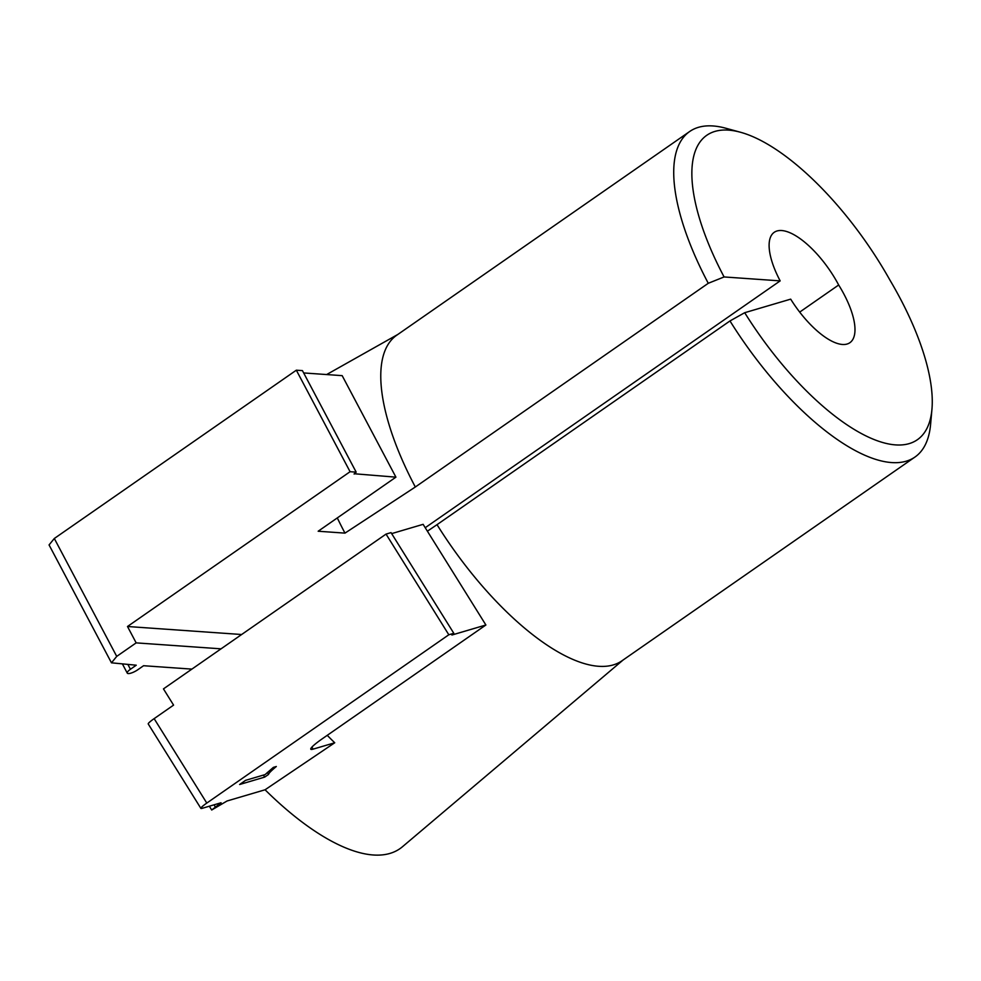 <?xml version="1.0" encoding="UTF-8"?>
<svg xmlns="http://www.w3.org/2000/svg" width="981" height="981" viewBox="0 0 981 981"><rect width="100%" height="100%" fill="white"/><g stroke="black" fill="none" stroke-linecap="round" stroke-linejoin="round"><path stroke-width="1.47" d="M708.27 283.288A192.693 74.801 -124.8 0 1 689.68 131.503L396.729 335.22A192.693 74.801 55.2 0 0 415.319 487.005L708.27 283.288L724.088 276.949A179.854 69.81 55.2 0 1 740.434 132.239A179.854 69.81 55.2 0 1 889.963 280.161A179.854 69.81 -124.8 0 1 931.95 409.2L930.601 424.332A192.693 74.801 -124.8 0 1 914.979 457.036A192.693 74.801 -124.8 0 1 891.655 462.566A192.693 74.801 -124.8 0 1 729.974 320.946L437.023 524.663A192.693 74.801 55.2 0 0 598.704 666.295A192.693 74.801 55.2 0 0 622.028 660.753L914.979 457.036M327.237 735.333A212.546 82.502 55.2 0 0 334.729 742.764L265.066 789.779A220.185 85.47 55.2 0 0 373.32 854.991A220.185 85.47 55.2 0 0 402.468 846.738L623.156 659.968M724.088 276.949L780.165 280.885A61.668 23.936 -124.8 0 1 774.217 232.313A61.668 23.936 -124.8 0 1 838.669 284.993A61.668 23.936 -124.8 0 1 849.889 342.7A61.668 23.936 -124.8 0 1 842.421 344.466A61.668 23.936 -124.8 0 1 790.686 299.144L744.702 312.706L729.974 320.946M241.645 634.511L127.493 626.503L350.082 471.714L356.177 472.143L302.43 370.622L296.336 370.193L54.311 538.495L49.062 544.933L111.466 662.825L136.261 665.204L130.436 669.263A7.713 2.121 152.1 0 0 127.272 673.125A7.713 2.121 152.1 0 0 128.253 673.567A7.713 2.121 152.1 0 0 137.745 669.778L143.582 665.719L191.896 669.116M437.023 524.663L427.397 531.199M453.811 633.297L391.039 532.622L386.036 534.093L163.459 688.883L173.576 705.118L154.14 718.644A12.851 1.521 148.1 0 0 148.241 723.966L200.897 808.393A12.851 1.521 -31.9 0 1 206.795 803.071L448.82 634.768L453.811 633.297L451.898 635.026L485.889 624.995L322.602 738.558A25.69 3.029 148.1 0 0 310.793 749.202A25.69 3.029 148.1 0 0 313.16 749.128L334.729 742.764M485.889 624.995L423.118 524.332L391.652 533.615M931.95 409.2A179.854 69.81 -124.8 0 1 863.648 434.742A179.854 69.81 -124.8 0 1 744.702 312.706M689.68 131.503A192.693 74.801 -124.8 0 1 725.781 128.229L740.434 132.239M200.897 808.393A12.851 1.521 -31.9 0 0 202.074 808.356L221.068 802.752L211.7 809.999L227.065 800.987L265.066 789.779M245.569 780.349L239.609 784.506L264.698 777.099L268.549 774.426C268.561 773.469 271.161 770.821 276.323 766.504L273.356 767.387L265.115 774.585L245.569 780.349M337.305 517.931A200.406 77.793 55.2 0 0 344.981 533.124L415.319 487.005M448.82 634.768L386.036 534.093M799.699 312.105L838.669 284.993M780.165 280.885L425.227 527.717M354.215 473.749L395.919 477.158L318.163 531.236L344.981 533.124M356.177 472.143L354.116 474.044M303.656 372.939L342.173 375.649L395.919 477.158M221.056 648.833L136.163 642.874L116.727 656.387L111.478 662.825M263.435 775.088L264.698 777.099M268.549 774.426L267.322 772.464M127.493 626.503L136.163 642.874M350.082 471.714L296.336 370.193M311.897 747.117L313.16 749.128M154.14 718.644L206.795 803.071M54.311 538.495L116.727 656.387M130.436 669.263L127.984 664.628M215.231 806.811L214.005 804.837M397.857 334.435L326.636 374.558M127.272 673.125L122.576 664.247M211.7 809.999L209.333 806.21"/></g></svg>
